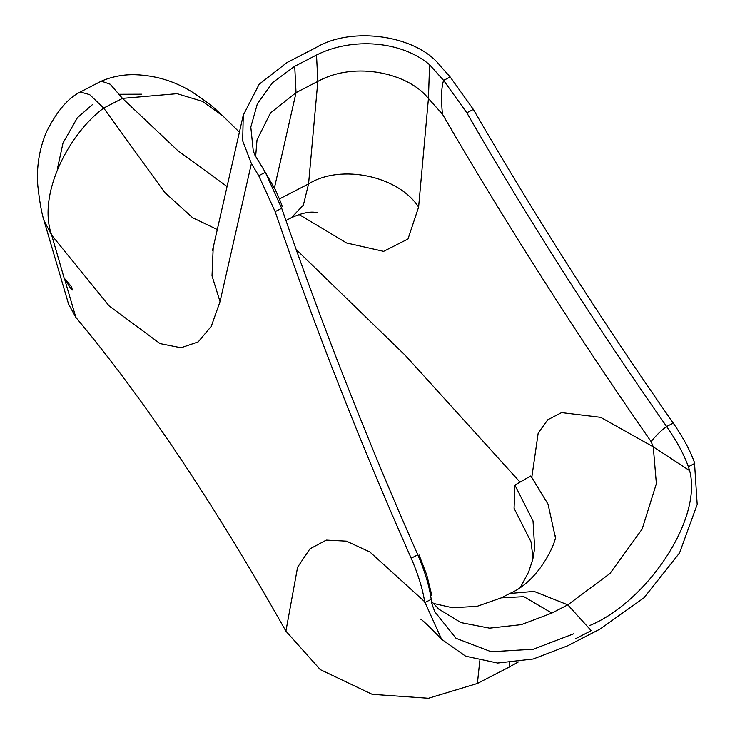 <?xml version="1.0" encoding="UTF-8"?>
<svg xmlns="http://www.w3.org/2000/svg" width="735" height="735" viewBox="0 0 735 735"><rect width="100%" height="100%" fill="white"/><g stroke="black" fill="none" stroke-linecap="round" stroke-linejoin="round"><path stroke-width="1.1" d="M520.646 586.916L528.612 572.032L532.7 559.647L534.685 548.365L533.031 520.94L514.923 485.109L530.578 476.023L531.791 477.465L538.195 433.062L547.823 419.731L561.586 412.62L600.679 417.333L653.268 446.843L689.641 470.657L688.364 466.725C684.092 454.588 676.843 441.184 666.617 426.52C594.569 323.575 527.969 218.993 466.817 112.795L443.609 80.381L429.58 64.735C401.834 41.096 352.561 36.814 316.519 55.024L317.832 81.401L308.562 183.906L303.371 205.093L291.391 217.698C301.111 213.325 308.966 211.524 314.966 212.296L317.097 212.571M450.188 76.982L473.358 109.414C535.007 215.998 601.634 320.561 673.242 423.103C683.1 437.389 690.183 450.537 694.492 462.545L697.193 504.467L679.544 552.95L644.007 597.775L600.072 629.059L567.585 645.808L533.206 659.001L497.632 663.034L465.678 656.208L441.597 639.266L424.665 601.689C422.57 588.533 418.068 574.053 411.177 558.242C360.857 444.721 315.517 329.179 275.147 211.634L258.738 175.702L251.388 163.574L242.679 140.844L243.257 115.202L259.179 84.222L287.045 62.521L315.931 47.628C352.019 25.762 417.204 35.427 440.43 66.095L450.188 76.982L443.609 80.381C441.34 87.327 440.954 98.591 442.452 114.164L428.431 98.518L429.58 64.735M509.787 593.476L534.088 591.399L567.815 604.85L609.986 573.511L642.133 529.126L656.373 483.63L653.268 446.843L651.091 441.56C580.641 340.663 504.43 221.134 443.912 116.654L442.452 114.164M299.035 214.501L346.571 242.973L383.633 251.352L408.008 238.976L418.61 207.105L428.431 98.518C409.211 73.702 355.804 60.472 317.832 81.401L296.049 92.638L274.421 187.894M296.242 249.578L405.095 355.161L520.04 482.142M479.799 660.747L477.401 683.458L509.888 666.709L509.281 662.86M509.888 666.709L518.395 661.923M227.06 186.525L177.76 150.592L122.488 98.38L110.186 84.213L101.329 81.153L80.097 92.105C68.043 98.067 56.834 111.325 46.48 131.868C39.258 149.113 36.364 167.038 37.807 185.652C39.571 201.712 41.647 213.38 44.036 220.656L68.566 304.088L75.843 317.364C143.261 397.846 213.279 502.437 285.906 631.135L297.583 567.255L309.922 548.87L326.303 540.115L346.415 541.162L369.843 551.967L424.665 601.689M239.399 132.199L223.036 116.121L202.511 101.384L177.08 93.685L122.488 98.38L103.708 108.063L89.642 94.604L80.253 92.013M651.091 441.56C656.282 435.221 661.463 430.214 666.617 426.52L673.242 423.103M431.509 601.313L438.731 609.085L460.918 622.582L489.501 628.149L521.28 624.64L551.838 613.082L523.871 596.664L501.307 597.849L509.824 593.457C542.77 579.483 558.444 535.108 555.228 535.833M531.791 477.465L548.053 504.192L555.155 536.458M514.923 485.109L514.077 508.298L531.047 541.906L533.04 558.223M551.838 613.082L567.815 604.85L591.206 630.648L575.229 638.89M589.994 625.412C646.221 602.02 702.77 519.893 689.641 470.657M573.897 633.708L533.27 649.235L491.109 651.725L456.012 638.283L434.743 611.695L431.831 603.6L431.224 599.319C429.295 585.97 424.821 571.141 417.802 554.824C367.408 440.706 322.04 325.192 281.689 208.253L265.326 172.312L254.76 154.883M254.751 154.874L253.217 150.454L250.81 127.109L257.342 103.856L272.584 82.614L294.726 66.26L316.519 55.024M251.388 163.574L220.041 301.626L211.285 326.303L198.174 341.913L180.994 347.756L160.083 343.603L109.12 305.907L51.67 235.154C37.044 194.178 69.173 133.476 103.708 108.063L164.649 192.35L192.643 217.744L217.294 229.54M71.69 286.972L70.229 287.725L72.287 290.013L71.69 286.972L64.12 278.023L51.67 235.154L44.036 220.656M282.295 206.471C282.534 207.215 280.761 201.445 275.248 189.612L265.326 172.312L258.738 175.702M255.661 156.371L257.011 139.944L270.489 112.951L296.04 92.638L294.726 66.26M477.401 683.458L428.468 698.25L372.195 694.318L320.249 669.594L285.906 631.135M70.229 287.725L64.12 278.014M466.817 112.795L473.358 109.414M688.364 466.725L694.786 463.417M418.61 207.105C398.333 175.821 340.709 163.675 308.562 183.906L279.401 198.946M281.689 208.253L275.147 211.634M64.432 278.537L75.843 317.364M220.041 301.626L212.02 275.864L213.205 247.539L212.433 250.387M417.802 554.824L411.177 558.242M431.224 599.319L424.802 602.636M223.146 116.231L216.724 110.406C213.903 107.236 205.46 100.943 191.403 91.535C174.195 81.08 155.581 75.484 135.571 74.731C123.691 74.354 112.271 76.495 101.329 81.153M141.644 94.199L119.456 94.282M243.257 115.202L213.205 247.539M441.597 639.266C428.395 625.604 421.293 618.87 420.291 619.063M431.923 595.828L426.824 575.137L419.069 554.953M501.307 597.849L477.107 606.329L452.512 607.753L433.191 603.371M92.638 104.453L77.414 117.701L63.026 142.957L57.312 169.225M291.391 217.698L285.979 220.491"/></g></svg>
